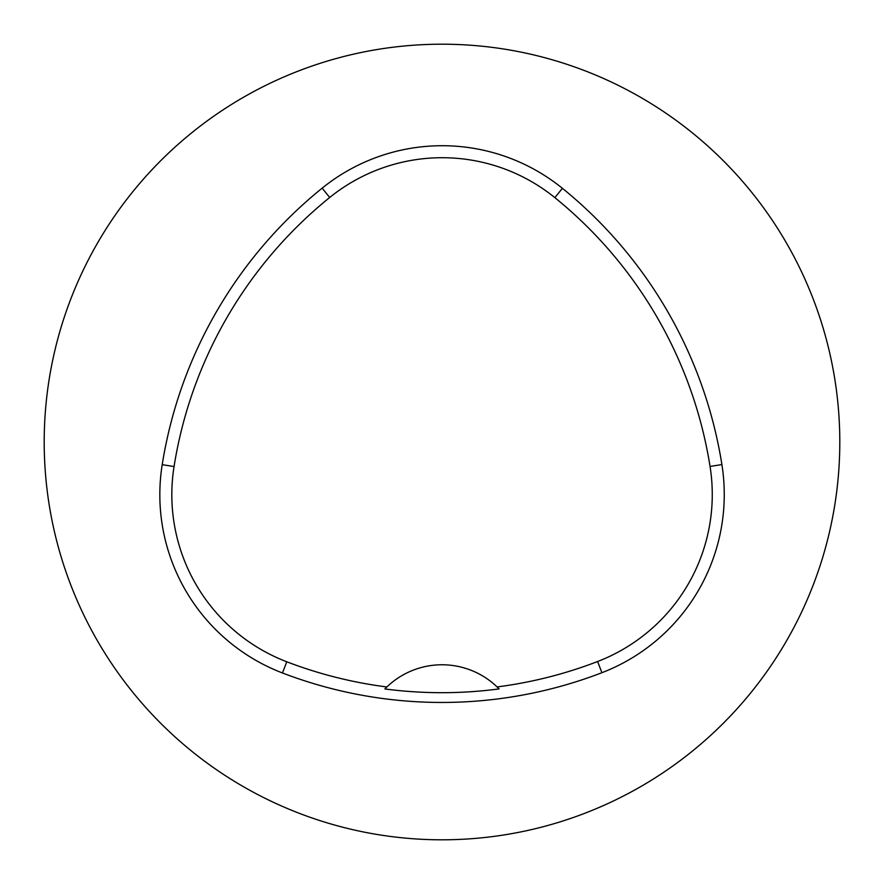 <?xml version="1.0" encoding="UTF-8"?>
<svg xmlns="http://www.w3.org/2000/svg" width="884" height="884" viewBox="0 0 884 884"><rect width="100%" height="100%" fill="white"/><g stroke="black" fill="none" stroke-linecap="round" stroke-linejoin="round"><path stroke-width="1.33" d="M44.2 442A397.8 397.8 0 0 1 640.9 97.494A397.8 397.8 0 0 1 640.9 786.506A397.8 397.8 0 0 1 44.2 442M162.203 464.664A445.536 445.536 0 0 1 322.163 188.148A190.944 190.944 0 0 1 562.412 188.325A445.536 445.536 0 0 1 721.896 464.564A190.944 190.944 0 0 1 601.916 672.702A445.536 445.536 0 0 1 282.471 672.978A190.944 190.944 0 0 1 162.203 464.664L174.049 466.553A433.547 433.547 0 0 1 329.699 197.486A178.955 178.955 0 0 1 554.854 197.64A433.547 433.547 0 0 1 710.051 466.443A178.955 178.955 0 0 1 597.606 661.519A433.547 433.547 0 0 1 497.095 686.934L499.084 688.912A79.56 79.56 0 0 0 497.405 687.233M174.049 466.553A178.955 178.955 0 0 0 286.77 661.784A433.547 433.547 0 0 0 386.872 686.967L384.883 688.945A435.757 435.757 0 0 0 499.084 688.912M386.872 686.967A79.56 79.56 0 0 1 497.095 686.934M386.562 687.266A79.56 79.56 0 0 0 384.883 688.945M329.699 197.486L322.163 188.148M554.854 197.64L562.412 188.325M710.051 466.443L721.896 464.564M597.606 661.519L601.916 672.702M286.77 661.784L282.471 672.978"/></g></svg>
